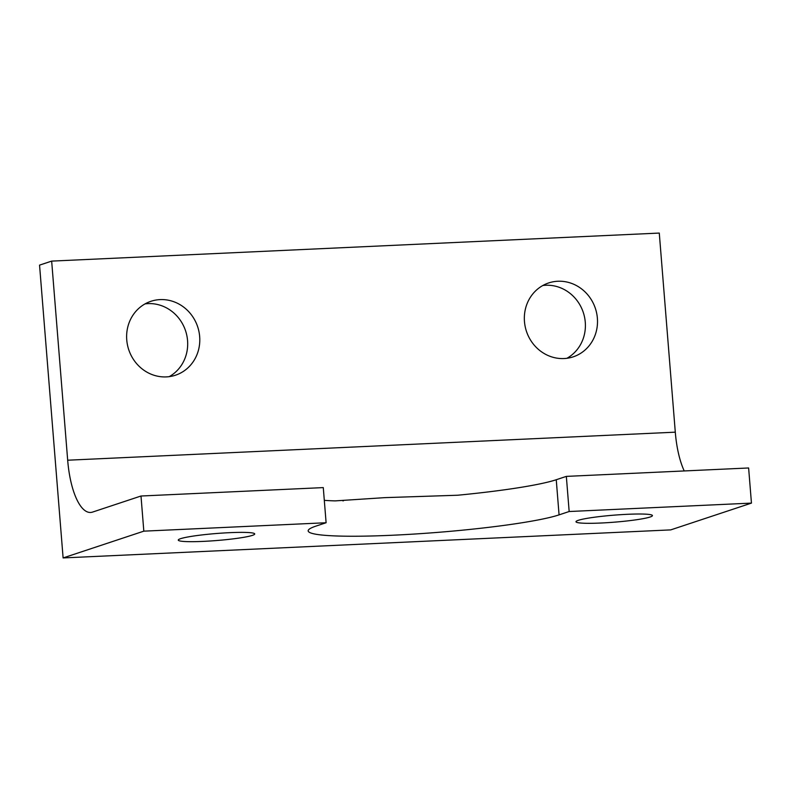 <?xml version="1.0" encoding="UTF-8"?>
<svg xmlns="http://www.w3.org/2000/svg" width="791" height="791" viewBox="0 0 791 791"><rect width="100%" height="100%" fill="white"/><g stroke="black" fill="none" stroke-linecap="round" stroke-linejoin="round"><path stroke-width="1.19" d="M169.225 376.645A38.937 36.327 71.6 0 0 185.578 330.836A38.937 36.327 71.6 0 0 145.079 303.882M166.318 376.902A38.937 36.327 -108.4 0 1 127.45 344.866A38.937 36.327 -108.4 0 1 150.943 301.292A38.937 36.327 -108.4 0 1 160.098 299.601A38.937 36.327 -108.4 0 1 198.966 331.637A38.937 36.327 -108.4 0 1 175.483 375.211A38.937 36.327 -108.4 0 1 166.318 376.902M566.939 358.283A38.937 36.327 71.6 0 0 583.293 312.475A38.937 36.327 71.6 0 0 542.804 285.521M564.032 358.55A38.937 36.327 -108.4 0 1 525.165 326.515A38.937 36.327 -108.4 0 1 548.667 282.941A38.937 36.327 -108.4 0 1 557.813 281.25A38.937 36.327 -108.4 0 1 596.681 313.276A38.937 36.327 -108.4 0 1 573.198 356.85A38.937 36.327 -108.4 0 1 564.032 358.55M578.3 520.32A38.344 3.51 -4.6 0 1 620.727 514.674A38.344 3.51 -4.6 0 1 652.437 515.594A38.344 3.51 -4.6 0 1 650.113 517.007A38.344 3.51 -4.6 0 1 607.676 522.653A38.344 3.51 -4.6 0 1 575.986 521.744A38.344 3.51 -4.6 0 1 578.3 520.32M180.585 538.681A38.344 3.51 -4.6 0 1 223.013 533.035A38.344 3.51 -4.6 0 1 254.722 533.945A38.344 3.51 -4.6 0 1 252.398 535.369A38.344 3.51 -4.6 0 1 209.961 541.014A38.344 3.51 -4.6 0 1 178.272 540.095A38.344 3.51 -4.6 0 1 180.585 538.681M324.31 500.357A129.793 11.875 175.4 0 0 335.117 500.891L384.881 497.638L457.643 495.235A129.793 11.875 175.4 0 0 556.251 479.732L566.336 476.39L569.164 511.52L559.069 514.872A129.793 11.875 -4.6 0 1 415.473 533.974A129.793 11.875 -4.6 0 1 308.174 530.89A129.793 11.875 -4.6 0 1 316.024 526.084L326.11 522.742L323.282 487.602L140.996 496.016L143.824 531.157L326.11 522.742M143.824 531.157L63.112 557.932L39.55 265.123L51.662 261.109L67.68 460.214A58.999 20.566 -92.6 0 0 90.579 512.459A58.999 20.566 -92.6 0 0 92.567 512.084L140.996 496.016M684.225 470.942A58.999 20.566 87.4 0 1 675.296 432.173L659.279 233.068L51.662 261.109M566.336 476.39L748.622 467.975L751.45 503.106L569.164 511.52M63.112 557.932L670.728 529.891L751.45 503.106M559.069 514.872L556.251 479.732M67.68 460.214L675.296 432.173M342.8 500.822L343.492 500.782"/></g></svg>
